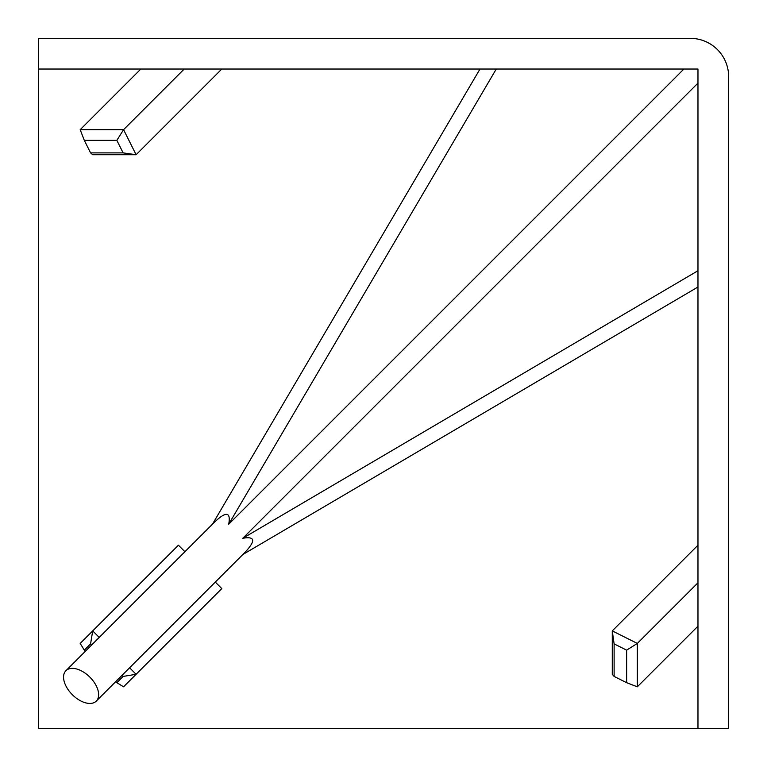 <?xml version="1.0" encoding="UTF-8"?>
<svg xmlns="http://www.w3.org/2000/svg" width="767" height="767" viewBox="0 0 767 767"><rect width="100%" height="100%" fill="white"/><g stroke="black" fill="none" stroke-linecap="round" stroke-linejoin="round"><path stroke-width="1.15" d="M683.896 69.03L228.719 524.206C230.982 511.541 226.006 511.09 213.801 522.826L65.904 670.722A21.476 12.397 45 0 1 89.864 677.136A21.476 12.397 45 0 1 96.278 701.096A21.476 12.397 45 0 1 81.091 701.096A21.476 12.397 45 0 1 65.904 670.722M242.794 554.551L244.174 553.199C255.91 540.994 255.459 536.018 242.794 538.281L697.97 270.732M697.97 83.104L242.794 538.281M38.35 728.65L38.35 69.03L697.97 69.03L697.97 728.65L38.35 728.65M91.666 644.97L90.573 643.877L84.312 650.148L80.19 643.427L92.711 630.896L178.404 545.203L184.914 551.713M215.287 582.086L221.797 588.596L136.104 674.289L123.573 686.81L116.852 682.688L123.123 676.427L122.03 675.334M697.97 728.65L728.65 728.65L728.65 76.7A38.35 38.35 0 0 0 690.3 38.35L38.35 38.35L38.35 69.03M212.488 524.139L479.998 69.03M228.719 524.206L496.268 69.03M242.861 554.512L697.97 287.002M697.97 582.786L637.329 643.427L637.329 686.81L626.639 682.688L626.639 650.148L614.118 643.877L614.118 676.427L626.639 682.688M697.97 626.169L637.329 686.81M697.97 545.203L612.277 630.896L637.329 643.427L626.639 650.148M614.118 676.427L612.277 674.289L612.277 630.896L614.118 643.877M90.573 643.877L92.711 630.896L99.221 637.406M129.594 667.779L136.104 674.289L123.123 676.427M84.312 650.148L85.396 651.231M115.769 681.604L116.852 682.688M140.831 69.03L80.19 129.671L123.573 129.671L136.104 154.723L92.711 154.723L90.573 152.882L123.123 152.882L116.852 140.361L84.312 140.361L90.573 152.882M184.214 69.03L123.573 129.671L116.852 140.361M221.797 69.03L136.104 154.723L123.123 152.882M80.19 129.671L84.312 140.361M96.278 701.096L244.174 553.199"/></g></svg>
